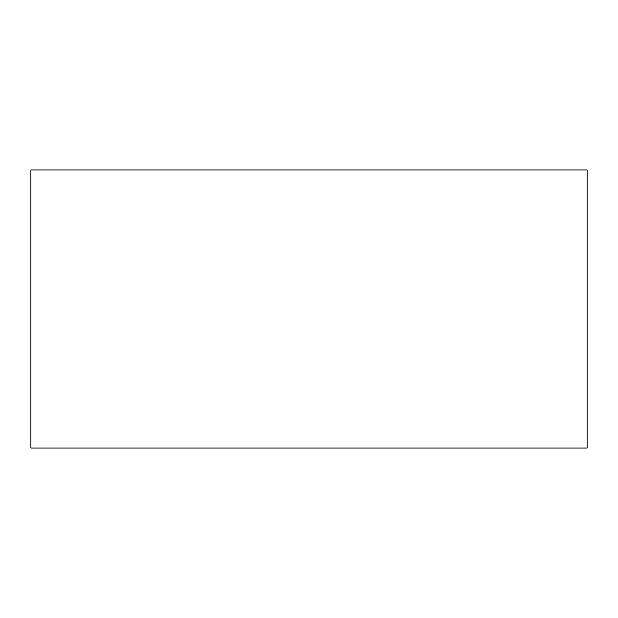 <?xml version="1.0" encoding="UTF-8"?>
<svg xmlns="http://www.w3.org/2000/svg" width="618" height="618" viewBox="0 0 618 618"><rect width="100%" height="100%" fill="white"/><g stroke="black" fill="none" stroke-linecap="round" stroke-linejoin="round"><path stroke-width="0.93" d="M30.9 169.95L587.1 169.95L587.1 448.05L30.9 448.05L30.9 169.95"/></g></svg>
